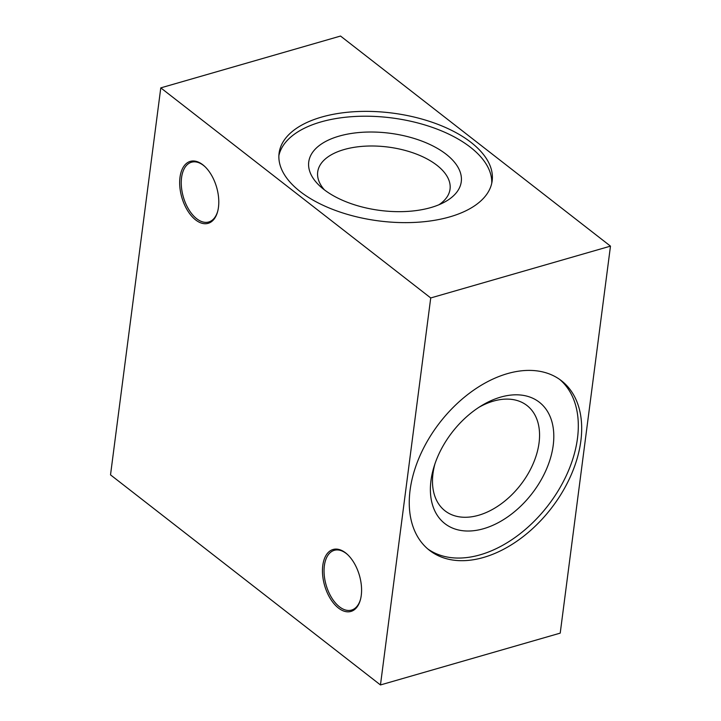 <?xml version="1.0" encoding="UTF-8"?>
<svg xmlns="http://www.w3.org/2000/svg" width="721" height="721" viewBox="0 0 721 721"><rect width="100%" height="100%" fill="white"/><g stroke="black" fill="none" stroke-linecap="round" stroke-linejoin="round"><path stroke-width="1.08" d="M321.521 117.108A107.438 54.336 -172.6 0 1 436.457 123.805A107.438 54.336 -172.6 0 1 492.173 180.836A107.438 54.336 -172.6 0 1 378.633 220.887A107.438 54.336 -172.6 0 1 279.09 153.167A107.438 54.336 -172.6 0 1 321.521 117.108M340.537 36.05L610.48 246.131L560.217 633.128L380.463 684.95L110.52 474.869L160.783 87.872L340.537 36.05M160.783 87.872L430.725 297.953L610.48 246.131M580.856 440.928A107.438 70.307 -52.1 0 1 519.309 539.488A107.438 70.307 -52.1 0 1 429.482 550.33A107.438 70.307 -52.1 0 1 439.99 422.362A107.438 70.307 -52.1 0 1 561.461 380.751A107.438 70.307 -52.1 0 1 580.856 440.928M430.725 297.953L380.463 684.95M179.989 177.393A32.229 18.115 73.9 0 1 204.512 166.227A32.229 18.115 73.9 0 1 217.607 211.668A32.229 18.115 73.9 0 1 194.066 218.598A32.229 18.115 73.9 0 1 179.989 177.393M322.783 565.489A32.229 18.115 73.9 0 1 347.297 554.332A32.229 18.115 73.9 0 1 360.401 599.773A32.229 18.115 73.9 0 1 336.86 606.703A32.229 18.115 73.9 0 1 322.783 565.489M360.527 599.295A31.102 17.484 73.9 0 1 351.533 610.083A31.102 17.484 73.9 0 1 331.633 597.718A31.102 17.484 73.9 0 1 324.36 565.76A31.102 17.484 73.9 0 1 334.301 550.321A31.102 17.484 73.9 0 1 347.657 554.665M217.733 211.19A31.102 17.484 73.9 0 1 208.739 221.987A31.102 17.484 73.9 0 1 188.848 209.622A31.102 17.484 73.9 0 1 181.566 177.654A31.102 17.484 73.9 0 1 191.507 162.216A31.102 17.484 73.9 0 1 204.863 166.569M430.978 480.537A76.904 50.326 -52.1 0 1 434.06 466.568A76.904 50.326 -52.1 0 1 481.385 405.761A76.904 50.326 -52.1 0 1 553.214 445.299A76.904 50.326 -52.1 0 1 483.557 528.709A76.904 50.326 -52.1 0 1 430.978 480.537M427.832 548.978A107.438 70.307 127.9 0 0 517.191 535.937A107.438 70.307 127.9 0 0 577.485 438.305A107.438 70.307 127.9 0 0 559.739 379.48M434.943 463.873A66.729 43.666 127.9 0 0 445.046 510.847A66.729 43.666 127.9 0 0 500.825 504.114A66.729 43.666 127.9 0 0 539.047 442.901A66.729 43.666 127.9 0 0 527.006 405.535A66.729 43.666 127.9 0 0 478.987 407.275M438.963 204.746A66.729 33.752 7.4 0 0 450.039 189.145A66.729 33.752 7.4 0 0 415.44 153.717A66.729 33.752 7.4 0 0 344.052 149.562A66.729 33.752 7.4 0 0 317.7 171.949A66.729 33.752 7.4 0 0 324.423 189.875M430.897 207.558A76.904 38.898 -172.6 0 1 320.286 186.433A76.904 38.898 -172.6 0 1 339.113 136.125A76.904 38.898 -172.6 0 1 440.324 150.157A76.904 38.898 -172.6 0 1 443.848 202.475A76.904 38.898 -172.6 0 1 430.897 207.558M491.749 183.242A107.438 54.336 7.4 0 0 433.709 127.869A107.438 54.336 7.4 0 0 320.89 121.948A107.438 54.336 7.4 0 0 278.883 155.601"/></g></svg>
